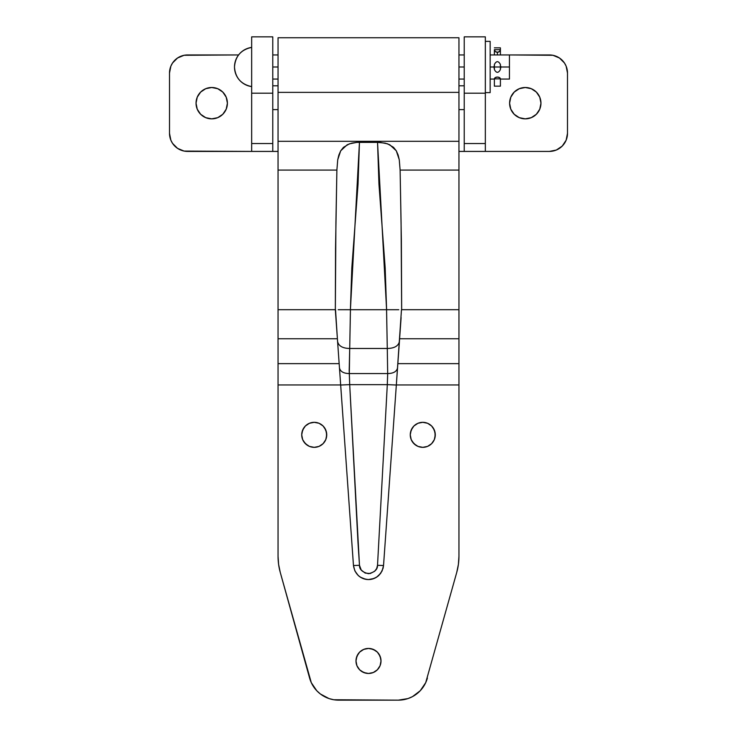 <?xml version="1.0" encoding="UTF-8"?>
<svg xmlns="http://www.w3.org/2000/svg" width="737" height="737" viewBox="0 0 737 737"><rect width="100%" height="100%" fill="white"/><g stroke="black" fill="none" stroke-linecap="round" stroke-linejoin="round"><path stroke-width="1.11" d="M251.667 36.85L272.773 36.85L251.667 36.85L251.667 151.417L278.052 151.417L272.773 151.417L272.773 143.531L251.667 143.531L272.773 143.531L272.773 93.203L251.667 93.203L272.773 93.203L272.773 36.85L272.773 151.417L251.667 151.417L251.667 36.85M525.278 118.86A15.68 15.68 0 0 1 509.599 103.18A15.68 15.68 0 0 1 525.278 87.5L531.276 88.698L536.37 92.097L539.76 97.183L540.958 103.18L539.76 109.177L536.37 114.263L531.276 117.662L525.278 118.86L519.281 117.662L514.196 114.263L510.796 109.177L509.599 103.18L510.796 97.183L514.196 92.097L519.281 88.698L525.278 87.5A15.68 15.68 0 0 1 540.958 103.18A15.68 15.68 0 0 1 525.278 118.86M211.722 118.86A15.68 15.68 0 0 1 196.042 103.18A15.68 15.68 0 0 1 211.722 87.5L217.719 88.698L222.804 92.097L226.204 97.183L227.401 103.18L226.204 109.177L222.804 114.263L217.719 117.662L211.722 118.86L205.724 117.662L200.63 114.263L197.24 109.177L196.042 103.18L197.24 97.183L200.63 92.097L205.724 88.698L211.722 87.5A15.68 15.68 0 0 1 227.401 103.18A15.68 15.68 0 0 1 211.722 118.86L214.78 118.556M464.227 109.601L458.948 109.601L464.227 109.601M278.052 109.601L272.773 109.601L278.052 109.601M485.333 36.859L485.333 93.203L485.333 36.85L464.227 36.85L464.227 151.417L458.948 151.417L549.397 151.417L556.324 150.044L562.193 146.119L566.117 140.251L567.49 133.333L567.49 73.027L566.117 66.109L564.441 62.977L559.447 57.993L552.925 55.284L509.451 54.943L549.397 54.943A18.093 18.093 0 0 1 567.49 73.027L567.49 133.333A18.093 18.093 0 0 1 549.397 151.417L551.764 151.269M187.603 54.943L238.585 54.943L184.075 55.284L177.553 57.993L172.559 62.977L170.883 66.109L169.51 73.027L169.51 133.333L170.883 140.251L172.559 143.383L177.553 148.367L184.075 151.076L251.667 151.417L187.603 151.417A18.093 18.093 0 0 1 169.51 133.333L169.51 73.027A18.093 18.093 0 0 1 187.603 54.943L185.236 55.091M169.86 69.499L169.51 73.027M226.204 97.183L227.401 103.18L226.204 109.177M203.007 116.216L200.63 114.263M198.686 111.886L197.24 109.177M197.24 97.183L198.686 94.474M203.007 90.144L205.724 88.698M533.993 90.144L536.37 92.097M538.314 94.474L539.76 97.183M539.76 109.177L538.314 111.886M533.993 116.216L531.276 117.662M510.796 109.177L509.599 103.18L510.796 97.183M522.22 87.804L525.278 87.5M464.227 36.85L464.227 93.203L485.333 93.203L485.333 151.417L549.397 151.417M464.227 93.203L485.333 93.203L485.333 143.531L464.227 143.531L464.227 93.203M485.333 143.531L464.227 143.531L464.227 151.417L485.333 151.417L485.333 143.531M464.227 85.805L458.948 85.805L464.227 85.805M278.052 85.805L272.773 85.805L278.052 85.805M368.5 673.471A12.511 12.511 0 0 1 355.989 660.951A12.511 12.511 0 0 1 368.5 648.44L363.709 649.398L359.656 652.107L356.938 656.17L355.989 660.951L356.938 665.741L359.656 669.804L363.709 672.513L368.5 673.471L373.291 672.513L377.344 669.804L380.062 665.741L381.011 660.951L380.062 656.17L377.344 652.107L373.291 649.398L368.5 648.44A12.511 12.511 0 0 1 381.011 660.951A12.511 12.511 0 0 1 368.5 673.471M429.717 445.231L427.561 446.392L422.771 447.341A12.511 12.511 0 0 1 410.26 434.83A12.511 12.511 0 0 1 422.771 422.319L417.98 423.268L413.927 425.986L411.209 430.04L410.26 434.83L411.209 439.62L413.927 443.674L417.98 446.392L422.771 447.341L427.561 446.392L431.615 443.674L434.333 439.62L435.281 434.83L434.333 430.04L431.615 425.986L427.561 423.268L422.771 422.319A12.511 12.511 0 0 1 435.281 434.83A12.511 12.511 0 0 1 422.771 447.341L417.98 446.392L415.815 445.231L412.37 441.785L411.209 439.62L410.26 434.83L410.5 432.389L412.37 427.875M321.185 445.231L319.02 446.392L314.229 447.341A12.511 12.511 0 0 1 301.719 434.83A12.511 12.511 0 0 1 314.229 422.319L309.439 423.268L305.385 425.986L302.667 430.04L301.719 434.83L302.667 439.62L305.385 443.674L309.439 446.392L314.229 447.341L319.02 446.392L323.073 443.674L325.791 439.62L326.74 434.83L325.791 430.04L323.073 425.986L319.02 423.268L314.229 422.319A12.511 12.511 0 0 1 326.74 434.83A12.511 12.511 0 0 1 314.229 447.341L309.439 446.392L307.283 445.231L303.828 441.785L302.667 439.62L301.719 434.83L301.958 432.389L303.828 427.875M354.902 570.972L353.465 565.537L354.902 570.972L358.228 575.505L354.902 570.972M425.71 682.665L456.747 572.391A60.296 60.296 0 0 0 458.948 556.26L458.948 363.645L397.842 363.645L458.948 363.645L458.948 338.762L399.611 338.762L458.948 338.762L458.948 170.081L400.117 170.081L458.948 170.081L458.948 141.311L278.052 141.311L458.948 141.311L458.948 92.365L278.052 92.365L278.052 141.311L278.052 37.753L278.052 92.365L458.948 92.365L458.948 37.753L458.948 384.954L396.331 384.954L458.948 384.954L458.948 556.26L458.396 564.404L456.747 572.391L425.71 682.665L420.237 690.735L412.471 696.64L407.976 698.575L398.349 700.15L333.778 699.754L329.024 698.575L320.411 694.005L316.763 690.735L311.29 682.665L280.253 572.391L278.604 564.404L278.052 556.26L278.052 384.954L340.669 384.954L353.465 565.537C354.875 574.077 359.886 578.748 368.5 579.549C364.732 579.568 361.314 578.223 358.228 575.505L360.457 577.228L365.69 579.282L368.5 579.549L374.018 578.499L376.543 577.228L380.651 573.395L383.074 568.328L383.535 565.537L382.098 570.972L378.772 575.505C375.686 578.223 372.268 579.568 368.5 579.549C377.114 578.748 382.125 574.077 383.535 565.537L396.331 385.018L383.535 565.537L377.519 565.297L376.662 568.559L374.663 571.276L370.186 573.543L365.183 573.073L361.213 570.005L359.481 565.297L358.007 542.736L349.697 384.65L349.191 370.435L349.716 348.481L387.284 348.481L386.566 309.715L350.434 309.715L349.716 348.481L387.284 348.481L387.68 373.567L349.32 373.567L387.68 373.567L387.303 384.65L349.697 384.65L387.303 384.65L377.519 565.297L383.535 565.537M311.29 682.665L309.604 678.068A30.153 30.153 0 0 0 338.651 700.15L398.349 700.15A30.153 30.153 0 0 0 427.396 678.068M278.052 384.954L278.052 556.26L278.052 363.645L278.052 384.954L340.669 384.954M329.024 698.575L333.778 699.754M412.471 696.64L416.589 694.005M366.059 673.231L361.545 671.361L359.656 669.804M356.938 665.741L355.989 660.951L356.229 658.51L358.099 654.005M363.709 649.398L366.059 648.68M370.941 648.68L375.455 650.55M378.901 654.005L380.771 658.51L381.011 660.951L380.062 665.741M373.291 672.513L370.941 673.231M427.561 423.268L429.717 424.429M433.172 427.875L435.042 432.389L435.042 437.271L434.333 439.62L431.615 443.674M319.02 423.268L321.185 424.429M324.63 427.875L326.5 432.389L326.5 437.271L325.791 439.62L323.073 443.674M397.225 309.715L386.593 309.715L377.547 142.379L385.23 143.144L389.781 144.765L396.266 150.772L399.261 159.736L400.117 170.081L401.075 222.436L401.665 309.697L458.948 309.697L401.665 309.697L401.352 239.884L400.117 170.081L399.261 159.736L398.127 154.982L396.266 150.772L393.512 147.317L387.598 143.835L380.172 142.379L356.828 142.379L349.366 143.853L343.451 147.345L340.697 150.818L337.73 159.763L336.883 170.081L335.925 222.436L335.335 309.697L278.052 309.697L278.052 170.081L336.883 170.081L278.052 170.081L278.052 363.645L278.052 338.762L337.389 338.762L278.052 338.762L278.052 309.697L335.335 309.697L335.547 248.609L336.883 170.081L337.73 159.763L338.854 155.028L340.697 150.818L347.182 144.774L351.742 143.144L356.828 142.379L377.547 142.379L378.956 184.213L385.175 267.881L386.593 309.715L350.407 309.715L351.825 267.881L358.044 184.213L359.453 142.379L350.407 309.715L338.219 309.724M399.601 338.79L401.075 317.988M335.528 309.706L337.399 338.79M400.504 326.104L396.331 385.018L401.472 309.706M400.062 332.332L401.112 317.573M387.303 384.65L396.331 385.018L387.303 384.65L377.519 565.297C377.657 569.434 374.645 572.234 368.5 573.699C362.355 572.234 359.343 569.434 359.481 565.297L353.465 565.537L337.592 341.526C338.605 346.012 342.641 348.325 349.716 348.481L350.434 309.715M278.052 141.311L278.052 170.081L278.052 141.311M339.158 363.645L278.052 363.645L339.158 363.645M309.604 678.068L280.253 572.391A60.296 60.296 0 0 1 278.052 556.26M386.593 309.715L398.781 309.724M386.566 309.715L387.284 348.481C394.359 348.325 398.395 346.012 399.408 341.526C398.395 346.012 394.359 348.325 387.284 348.481L387.68 373.567C393.429 373.447 396.718 371.559 397.538 367.91C396.718 371.559 393.429 373.447 387.68 373.567L387.524 378.827M347.532 309.706L339.775 309.715M335.335 309.715L339.462 367.91C340.282 371.559 343.571 373.447 349.32 373.567L349.716 348.481C342.641 348.325 338.605 346.012 337.592 341.526M353.465 565.537L359.481 565.297L349.697 384.65L340.669 385.018L353.465 565.537M340.669 385.018L349.697 384.65L349.32 373.567C343.571 373.447 340.282 371.559 339.462 367.91L340.669 385.018M500.276 65.068L500.792 67.675L500.856 67.003L509.451 67.003L500.856 67.003L500.589 68.329M493.928 67.003L494.186 68.329L493.993 66.321L493.928 67.003L490.151 67.003L493.928 67.003L493.993 67.675L494.509 65.068M234.486 67.003C235.324 77.818 241.054 84.35 251.667 86.597A19.77 19.77 0 0 1 251.667 47.398C241.054 49.646 235.324 56.187 234.486 67.003M494.509 68.928L493.993 67.684M464.227 67.003L458.948 67.003L464.227 67.003M278.052 67.003L272.773 67.003L278.052 67.003M509.451 79.062L509.451 54.943L509.451 79.062L500.405 79.062M500.792 66.321L500.856 67.003M490.151 41.373L485.333 41.373L490.151 41.373L490.151 92.632L490.151 41.373M485.333 92.632L490.151 92.632L485.333 92.632M497.392 77.072A3.012 1.861 180 0 1 500.405 78.85L500.405 86.155L500.405 78.85L494.38 78.85L494.38 86.155L494.38 78.85A3.012 1.861 180 0 1 497.392 77.072L495.31 77.588L494.38 78.85L500.405 78.85L499.465 77.588L497.392 77.072M497.392 54.943L497.392 52.272A3.012 2.727 0 0 1 494.38 49.683L494.38 54.943L494.38 49.683L500.405 49.683L500.405 47.841L500.405 54.943L500.405 49.683A3.012 2.727 0 0 1 497.392 52.272L497.392 54.943M494.38 69.564L494.38 64.441L494.38 67.003L500.405 67.003L500.405 64.441L500.405 67.003L494.38 67.003L494.38 69.564C496.388 73.239 498.396 73.239 500.405 69.564L500.405 67.003L500.405 69.564M494.38 49.683L495.31 51.516L497.392 52.272L499.465 51.516L500.405 49.683L494.38 49.683M278.052 37.753L458.948 37.753M272.773 79.062L278.052 79.062M458.948 79.062L464.227 79.062M490.151 79.062L494.38 79.062M272.773 54.943L278.052 54.943M458.948 54.943L464.227 54.943M490.151 54.943L509.451 54.943M494.38 64.441C496.388 60.756 498.396 60.756 500.405 64.441M500.405 47.841L494.38 47.841M494.38 86.155L500.405 86.155"/></g></svg>
